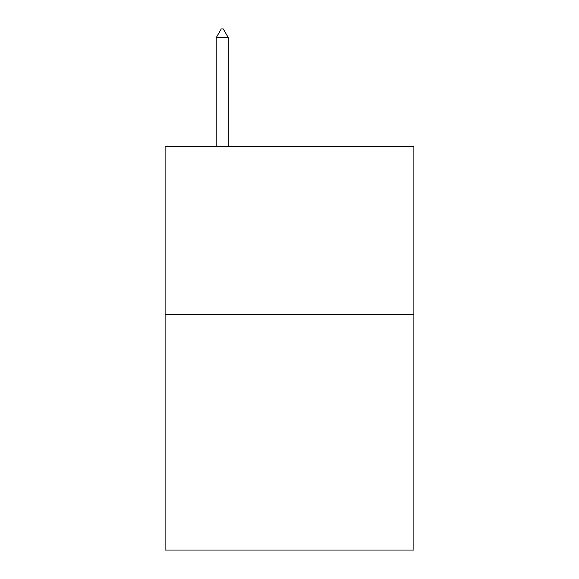 <?xml version="1.0" encoding="UTF-8"?>
<svg xmlns="http://www.w3.org/2000/svg" width="579" height="579" viewBox="0 0 579 579"><rect width="100%" height="100%" fill="white"/><g stroke="black" fill="none" stroke-linecap="round" stroke-linejoin="round"><path stroke-width="0.87" d="M413.891 314.715L413.891 550.05L165.109 550.05L165.109 146.617L413.891 146.617L413.891 314.715L165.109 314.715M228.314 37.693L223.27 28.95L221.25 28.95L216.213 37.693L228.314 37.693L228.314 146.617M216.213 37.693L216.213 146.617"/></g></svg>
